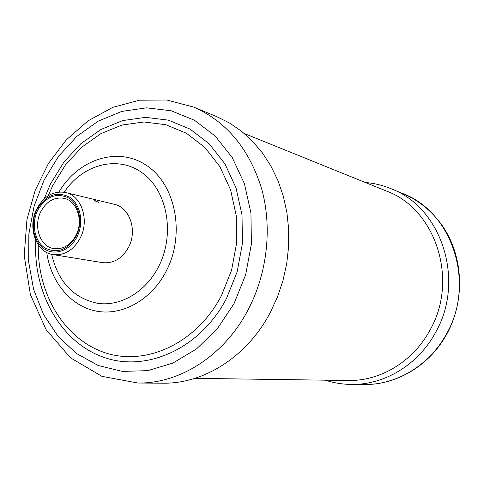 <?xml version="1.0" encoding="UTF-8"?>
<svg xmlns="http://www.w3.org/2000/svg" width="484" height="484" viewBox="0 0 484 484"><rect width="100%" height="100%" fill="white"/><g stroke="black" fill="none" stroke-linecap="round" stroke-linejoin="round"><path stroke-width="0.73" d="M80.241 238.049C73.465 250.222 64.396 255.733 53.046 254.596C36.01 252.46 27.183 227.165 36.754 208.967C43.869 196.05 53.482 190.569 65.588 192.517C81.59 195.669 89.691 220.281 80.241 238.049M77.107 236.646C84.149 222.737 80.532 204.073 69.587 197.127C56.574 190.884 45.671 195.088 36.875 209.729C30.099 223.348 33.372 241.534 44.05 248.776C54.631 256.224 70.222 250.664 77.107 236.646M76.26 236.083C67.476 250.246 56.912 254.124 44.576 247.723C34.328 240.784 31.182 223.336 37.685 210.268C46.125 196.226 56.58 192.202 69.061 198.192C79.545 204.865 83.012 222.749 76.26 236.083M76.024 235.23C83.69 220.801 77.071 200.812 64.027 198.331C54.281 196.819 46.537 201.265 40.795 211.671C33.051 226.379 40.148 246.822 53.869 248.631C63.12 249.611 70.507 245.146 76.024 235.23M94.779 200.793L93.842 200.019L98.899 202.542L94.779 200.793M325.345 380.176C333.809 382.935 342.545 384.356 351.559 384.441C384.223 384.949 417.716 365.033 435.128 333.192C465.729 281.228 441.831 207.533 391.096 188.73C382.753 185.305 374.15 183.218 365.275 182.48M194.871 378.337L348.165 380.497C379.94 381.235 412.622 361.917 429.544 330.905C459.213 280.454 435.8 208.913 386.438 191.047L244.323 133.53M137.928 383.026L162.945 383.195C203.964 383.909 247.233 356.593 270.241 312.585L277.435 297.019L282.958 280.617L286.709 263.659L288.621 246.435L288.67 229.216L286.867 212.301L283.249 195.959L277.889 180.459L270.901 166.036L262.407 152.908L252.569 141.261L241.558 131.261L229.561 123.033L216.784 116.662L193.667 107.103L166.913 100.019L139.452 100.206L112.718 107.369L87.985 120.891L66.284 139.912L48.454 163.447L35.187 190.387L26.959 219.554L24.2 255.546L30.389 294.581L46.107 329.652L70.483 357.815L101.93 376.346L137.928 383.026C179.921 383.77 224.382 355.468 248.104 309.82C267.349 273.164 272.395 227.668 261.687 188.941C249.254 148.842 226.579 121.563 193.667 107.103M53.046 254.596L102.547 262.643C113.462 263.756 122.15 258.607 128.605 247.191C137.595 230.535 129.718 207.37 114.327 204.315L65.588 192.517M364.271 384.52C396.305 385.022 429.09 365.601 446.115 334.565C476.02 283.926 452.588 212.046 402.839 193.582C418.727 200.309 431.879 211.006 442.297 225.683C463.545 256.266 465.42 300.661 446.557 334.48C429.586 365.444 396.68 385.016 364.271 384.52L351.559 384.441M44.105 179.957L34.074 206.238L28.858 234.02L28.677 262.104L33.584 289.281L43.433 314.334L57.886 336.096L76.399 353.471L98.21 365.493L122.343 371.391L147.656 370.653L172.849 363.097L196.534 348.91L217.364 328.715L234.081 303.529L245.66 274.724L251.396 243.96L250.948 213.008L244.408 183.666L232.235 157.56L215.229 136.083L194.447 120.256L171.094 110.745L146.44 107.829L121.75 111.423L98.192 121.151L76.823 136.391L58.546 156.314L44.105 179.957M35.786 240.415C32.876 292.173 60.234 341.855 103.352 357.18C146.295 372.734 200.207 348.867 226.445 298.561L237.118 271.96L242.411 243.555L242.024 214.981L236.029 187.865L224.836 163.707L209.167 143.784L189.988 129.059L168.402 120.159L145.569 117.352L122.664 120.589L100.781 129.543L80.901 143.633L63.888 162.11L50.433 184.071L44.171 198.882M38.284 244.843C37.22 293.77 64.33 339.502 105.391 352.848C146.301 366.376 196.661 343.174 221.339 295.797L231.552 270.308L236.628 243.107L236.271 215.731L230.547 189.746L219.857 166.581L204.883 147.457L186.528 133.3L165.843 124.715L143.954 121.974L121.974 125.041L100.956 133.602L81.85 147.112L65.485 164.856L52.55 185.953L48.194 195.772M46.742 252.485C50.899 282.245 70.985 306.517 96.812 311.212C122.597 315.943 151.565 299.729 166.266 271.04C185.36 234.438 175.861 185.069 146.997 165.734C118.374 145.926 78.396 158.921 58.957 192.015M51.637 254.312C58.165 281.96 73.592 298.313 97.919 303.389C120.697 306.59 145.678 291.919 158.51 266.835C175.226 234.655 167.615 191.374 142.798 173.248C118.181 154.741 82.77 164.118 64.178 192.227M402.839 193.582L391.096 188.73"/></g></svg>
